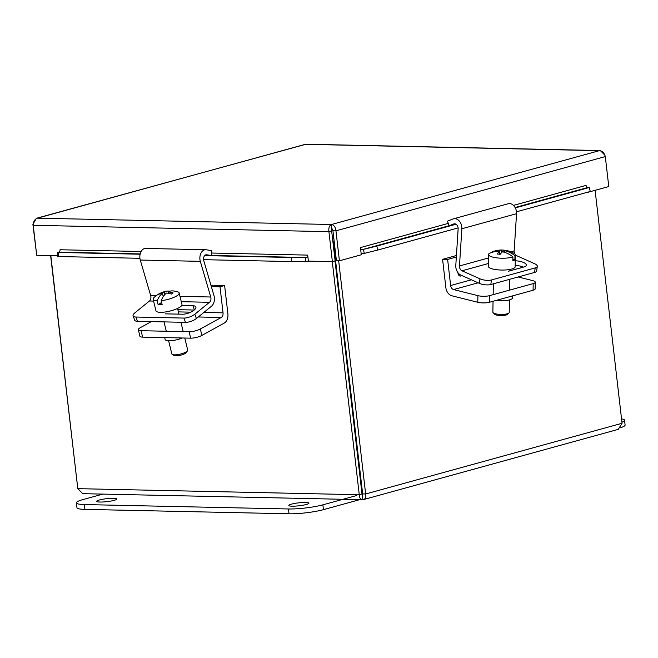 <?xml version="1.0" encoding="UTF-8"?>
<svg xmlns="http://www.w3.org/2000/svg" width="658" height="658" viewBox="0 0 658 658"><rect width="100%" height="100%" fill="white"/><g stroke="black" fill="none" stroke-linecap="round" stroke-linejoin="round"><path stroke-width="0.99" d="M353.19 417.879A20.431 2.986 173.4 0 1 353.659 417.888A20.431 2.986 173.4 0 1 353.848 417.888M355.271 430.184A20.431 2.986 173.4 0 1 354.637 430.348M354.341 422.156A20.431 2.986 173.4 0 1 353.708 422.321M361.966 488.006A20.431 2.986 173.4 0 1 361.316 488.088M361.036 479.97A20.431 2.986 173.4 0 1 360.387 480.06M360.855 478.407A9.812 1.431 173.4 0 1 360.206 478.506M357.565 455.657A9.812 1.431 173.4 0 1 358.215 455.607M358.536 458.355A9.812 1.431 173.4 0 1 357.886 458.453M357.648 456.372A5.099 0.748 173.4 0 1 358.297 456.339M358.446 457.623A5.099 0.748 173.4 0 1 357.804 457.746M490.819 284.519L491.436 279.971A8.176 2.895 -172.3 0 1 485.81 280.259A8.176 2.895 -172.3 0 1 479.978 278.811L479.361 283.351A8.176 2.895 7.7 0 0 485.193 284.799A8.176 2.895 7.7 0 0 490.819 284.519L534.567 272.453A8.176 2.895 7.7 0 0 536.681 270.882L537.29 266.334A8.176 2.895 -172.3 0 1 535.184 267.913L534.567 272.453M515.346 256.094L516.695 255.715L534.658 263.735A8.176 2.895 -172.3 0 1 537.298 266.062A8.176 2.895 -172.3 0 1 537.29 266.334M491.436 279.971L535.184 267.913M479.361 283.351L460.871 275.102A8.241 5.93 74.6 0 1 455.797 265.445L458.141 228.852A4.121 2.969 -105.4 0 0 453.995 223.868A4.121 2.969 -105.4 0 0 453.781 223.942L449.06 225.793L447.506 221.154L453.132 218.941A8.241 5.93 74.6 0 1 453.559 218.801A8.241 5.93 74.6 0 1 461.858 228.762L459.473 265.964A4.121 2.969 -105.4 0 0 462.006 270.792L479.978 278.811M515.263 260.815A8.694 3.076 -172.3 0 1 526.359 265.24A8.694 3.076 -172.3 0 1 524.105 266.918L508.404 271.244M523.242 267.156A8.694 3.076 7.7 0 0 515.189 265.371M516.695 255.715A4.121 2.969 74.6 0 1 515.304 254.588M514.91 254.004A4.121 2.969 74.6 0 1 514.161 250.887L516.546 213.686A8.241 5.93 -105.4 0 0 508.247 203.725L453.559 218.801M449.06 225.793L455.558 224.008M506.89 250.583A24.412 9.689 97.7 0 0 506.668 250.534A24.469 24.469 0 0 1 514.178 253.462A13.39 3.504 -179.1 0 1 515.362 254.934L515.173 266.77A13.39 3.504 -179.1 0 1 496.222 269.657A13.39 3.504 -179.1 0 1 488.392 266.334L488.581 254.506A13.39 3.504 -179.1 0 1 488.984 253.675A24.346 21.418 -119.2 0 1 499.529 251.405L499.48 254.251M506.668 250.534A24.412 9.689 97.7 0 0 504.538 250.673A24.346 21.418 60.8 0 1 514.967 255.756L514.901 259.77A13.39 3.504 -179.1 0 1 512.862 260.905L512.927 256.9A13.39 3.504 -179.1 0 1 496.412 257.821A13.39 3.504 -179.1 0 1 488.581 254.506M491.016 252.73L491.016 252.54A24.346 21.418 60.8 0 1 494.495 251.085A24.346 21.418 60.8 0 1 501.56 250.27A24.412 9.689 -82.3 0 1 503.14 250.056A24.412 9.689 -82.3 0 1 503.921 250.188L503.888 252.137M509.415 299.925L509.218 312.435A8.176 2.139 -179.1 0 1 508.905 313.011A8.176 2.139 -179.1 0 1 497.654 314.195A8.176 2.139 -179.1 0 1 493.171 312.756A8.176 2.139 -179.1 0 1 492.875 312.172L493.048 301.274M493.171 312.756L494.717 314.244A6.539 1.711 0.9 0 0 498.303 315.396A6.539 1.711 0.9 0 0 507.302 314.442L508.905 313.011M501.528 252.688L501.56 250.27M503.921 250.188A23.063 20.291 60.8 0 1 506.347 250.476M504.538 250.673L504.513 252.318M514.901 259.77L512.886 259.499M512.927 256.9A24.346 21.418 -119.2 0 0 502.498 251.808A24.412 9.689 97.7 0 0 500.105 254.375A23.063 20.291 -119.2 0 0 497.135 253.98A24.412 9.689 -82.3 0 1 499.529 251.405M515.362 254.934A13.39 3.504 -179.1 0 1 514.967 255.756M489.33 302.293L489.437 295.672A8.176 2.139 -179.1 0 1 483.795 296.289A8.176 2.139 -179.1 0 1 477.897 295.656L453.601 289.561A4.121 2.969 74.6 0 1 450.64 285.523L447.621 259.433L442.579 259.326L445.861 287.678A8.241 5.93 -105.4 0 0 451.783 295.763L477.79 302.277A8.176 2.139 0.9 0 0 483.688 302.919A8.176 2.139 0.9 0 0 489.33 302.293L533.079 290.236A8.176 2.139 0.9 0 0 535.184 288.846A8.176 2.139 0.9 0 0 535.168 288.722M518.191 276.969L532.585 280.579A8.176 2.139 -179.1 0 1 535.275 282.101A8.176 2.139 -179.1 0 1 535.291 282.216A8.176 2.139 -179.1 0 1 533.186 283.606L533.079 290.236M461.727 275.488A3.594 2.443 -88.8 0 1 460.83 276.023A3.594 2.443 -88.8 0 1 460.337 276.08A3.594 2.443 -88.8 0 1 457.976 272.716M489.437 295.672L533.186 283.606M496.403 300.344A11.244 2.945 0.9 0 0 512.524 297.951L512.557 295.894M447.621 259.433L456.339 257.031M442.579 259.326L456.438 255.51M168.489 293.32L168.152 291.913A24.346 13.991 87.6 0 1 172.799 290.91A24.469 24.469 0 0 1 177.545 291.774A13.39 3.603 166.3 0 1 179.157 292.966A13.39 3.603 166.3 0 1 177.101 295.681A13.39 3.603 166.3 0 1 161.194 300.673L162.139 304.555A13.39 3.603 166.3 0 1 158.134 304.728L157.188 300.838A24.346 13.991 -92.4 0 1 162.411 293.229A24.412 18.868 -123.6 0 0 158.027 294.628A23.063 13.25 -92.4 0 1 159.754 293.476A24.412 18.868 56.4 0 1 164.138 292.078A24.346 13.991 -92.4 0 1 166.811 291.165A24.346 13.991 -92.4 0 1 169.813 291.231M179.157 292.966L181.953 304.44A13.39 3.603 166.3 0 1 179.897 307.154A13.39 3.603 166.3 0 1 165.668 311.925A13.39 3.603 166.3 0 1 155.938 310.782L153.141 299.308A13.39 3.603 166.3 0 1 154.021 297.515A24.469 24.469 0 0 1 166.811 291.165M184.775 338.039L187.703 350.04A8.176 2.196 166.3 0 1 187.53 350.706A8.176 2.196 166.3 0 1 186.444 351.693A8.176 2.196 166.3 0 1 178.869 354.415A8.176 2.196 166.3 0 1 172.281 354.423A8.176 2.196 166.3 0 1 171.82 353.905L168.621 340.778M172.281 354.423L174.148 355.468A6.539 1.76 -13.7 0 0 179.42 355.46A6.539 1.76 -13.7 0 0 185.482 353.28A6.539 1.76 -13.7 0 0 186.354 352.491L187.53 350.706M168.152 291.913A24.412 18.868 56.4 0 1 173.12 292.917A23.063 13.25 87.6 0 0 171.393 294.068A24.412 18.868 -123.6 0 0 166.416 293.057A24.346 13.991 87.6 0 0 161.194 300.673M164.138 292.078L164.763 294.652M161.621 302.409L158.134 304.728M163.25 296.668L162.411 293.229M157.188 300.838A13.39 3.603 166.3 0 1 153.141 299.308M134.651 320.059A8.176 3.002 -20.1 0 0 134.684 320.158A8.176 3.002 -20.1 0 0 137.464 321.318L135.893 317.033A8.176 3.002 159.9 0 1 133.113 315.873A8.176 3.002 159.9 0 1 133.081 315.782A8.176 3.002 159.9 0 1 134.783 312.928L149.456 300.994L153.569 301.084M185.49 322.354A8.176 3.002 -20.1 0 0 191.165 321.285A8.176 3.002 -20.1 0 0 196.388 318.513L194.817 314.228A8.176 3.002 159.9 0 1 189.594 317A8.176 3.002 159.9 0 1 183.919 318.077L185.49 322.354L137.464 321.318M135.893 317.033L183.919 318.077M194.817 314.228L209.491 302.293A4.121 2.796 91.2 0 0 210.741 297.005L200.312 261.341A8.241 5.593 -88.8 0 1 205.633 249.736A8.241 5.593 -88.8 0 1 206.127 249.777L211.769 250.632L211.374 255.518L206.645 254.794A4.121 2.796 91.2 0 0 206.398 254.778A4.121 2.796 91.2 0 0 203.741 260.576L213.99 295.664A8.241 5.593 -88.8 0 1 211.489 306.225L196.388 318.513M181.69 305.509L192.901 305.756A8.694 3.191 159.9 0 1 195.862 306.998A8.694 3.191 159.9 0 1 191.725 311.67A8.694 3.191 159.9 0 1 182.496 314.22L165.257 313.85M194.2 310.033L177.866 309.679M205.633 249.736L145.599 248.436A8.241 5.593 91.2 0 0 140.277 260.042L150.707 295.713A4.121 2.796 -88.8 0 1 149.456 300.994M204.893 255.378L211.374 255.518M142.63 337.126L141.067 330.703A8.176 2.196 166.3 0 1 138.353 329.765A8.176 2.196 166.3 0 1 138.344 329.757L139.915 336.189A8.176 2.196 -13.7 0 0 139.915 336.189A8.176 2.196 -13.7 0 0 139.915 336.197A8.176 2.196 -13.7 0 0 142.63 337.126L190.656 338.163A8.176 2.196 -13.7 0 0 196.438 337.414A8.176 2.196 -13.7 0 0 201.883 335.416L200.32 328.992A8.176 2.196 166.3 0 1 194.867 330.99A8.176 2.196 166.3 0 1 189.093 331.739L190.656 338.163M138.344 329.757A8.176 2.196 166.3 0 1 140.286 327.692L151.307 321.622M200.32 328.992L221.22 317.477A4.121 2.796 91.2 0 0 223.037 312.863L220.019 286.773L224.608 285.506L227.89 313.858A8.241 5.593 -88.8 0 1 224.255 323.086L201.883 335.416M141.067 330.703L189.093 331.739M164.681 337.603L165.142 339.487A11.244 3.027 -13.7 0 0 171.294 340.696A11.244 3.027 -13.7 0 0 182.282 337.982M211.341 286.584L220.019 286.773M210.938 285.21L224.608 285.506M57.764 256.275L58.307 256.538L58.323 252.45L57.781 252.187L57.764 256.275M57.781 252.187L58.636 252.17A2.04 1.39 91.2 0 0 60.01 249.752L141.133 251.504M58.323 252.45L140.113 254.218M204.654 255.608L291.584 257.492L291.568 261.58L305.427 261.621L305.444 257.541L291.584 257.492M305.444 257.541L306.299 257.525A2.04 1.39 91.2 0 0 307.673 255.107L308.38 261.127L332.38 261.645L328.918 231.682L33.229 225.291C33.319 221.581 34.726 219.204 37.457 218.16L36.42 218.3L32.9 224.288L36.577 254.259M305.427 261.621L306.283 261.613A6.128 4.162 91.2 0 0 308.339 260.774M364.318 253.379L377.782 250.048L376.804 246.084L363.339 249.415L364.318 253.379L363.43 253.577A6.128 4.417 -105.4 0 1 361.11 253.264M363.339 249.415L362.451 249.604A2.04 1.472 74.6 0 1 360.461 247.589L448.254 223.391M376.804 246.084L456.019 224.246M515.304 207.903L589.28 187.505L590.259 191.478L516.489 211.81M513.47 205.411L586.064 185.392A2.04 1.472 74.6 0 0 588.055 187.415L589.28 187.505M58.307 256.538L139.924 258.298M203.552 259.671L291.568 261.58M360.452 247.581L361.283 254.778L339.421 260.798L335.95 230.843C335.514 227.117 334.034 225.003 331.5 224.51L331.648 230.933L335.119 260.897L332.38 261.645M57.764 255.715L36.692 255.255L33.229 225.291M377.782 250.048L458.116 227.907M586.887 192.407L586.311 192.564M331.961 228.532L332.948 230.777L336.419 260.741L339.421 260.798M604.875 155.124L600.293 150.567L599.356 150.674C602.374 151.011 604.357 152.985 605.302 156.588L608.773 186.551L586.903 192.58M36.494 218.275L306.036 144.209L600.293 150.567M331.5 224.51L599.356 150.674L305.312 144.316L37.457 218.16L331.5 224.51C329.329 225.554 328.465 227.948 328.918 231.682L331.648 230.933M332.948 230.777L335.95 230.843L605.302 156.588M334.346 242.835L333.466 242.481L332.726 240.195M334.28 242.259L333.466 242.481L333.935 246.495L333.187 244.208M333.935 246.495L362.648 493.903L365.651 493.969L338.664 260.79M332.545 238.648L333.82 238.295M595.103 190.318L622.057 423.283L618.273 429.353L363.742 499.512M362.18 495.581L362.903 499.603L362.221 499.71L82.768 493.673L77.784 488.655L50.814 255.559M332.29 261.645L359.26 494.734C359.539 498.32 360.749 499.94 362.903 499.603L363.693 499.529M362.607 495.589L361.999 493.985L335.029 260.913M50.625 255.559L77.841 488.894M362.903 499.603C365.239 499.414 366.152 497.53 365.651 493.969L622.057 423.283M362.311 495.63L362.648 493.903M361.999 493.985L359.26 494.734L77.784 488.655M306.315 504.48A10.133 1.481 173.4 0 1 295.31 506.117A10.133 1.481 173.4 0 1 288.804 505.484A10.133 1.481 173.4 0 1 291.428 504.16A10.133 1.481 173.4 0 1 302.425 502.523A10.133 1.481 173.4 0 1 308.939 503.156A10.133 1.481 173.4 0 1 306.315 504.48M114.204 500.327A10.133 1.481 173.4 0 1 103.207 501.964A10.133 1.481 173.4 0 1 96.693 501.33A10.133 1.481 173.4 0 1 99.317 500.006A10.133 1.481 173.4 0 1 110.314 498.369A10.133 1.481 173.4 0 1 116.828 499.003A10.133 1.481 173.4 0 1 114.204 500.327M356.726 495.507L322.881 504.834A24.519 3.586 173.4 0 1 288.467 508.971L84.347 504.563A24.519 3.586 173.4 0 1 76.402 502.852A24.519 3.586 173.4 0 1 82.743 499.644L102.845 494.109M76.402 502.852L76.953 507.672A24.519 3.586 -6.6 0 0 84.907 509.382L289.026 513.791A24.519 3.586 -6.6 0 0 323.44 509.654L359.704 499.661M621.555 418.891A24.519 3.586 173.4 0 1 624.541 420.223A24.519 3.586 173.4 0 1 621.933 422.206M620.7 427.667A24.519 3.586 -6.6 0 0 625.1 425.043L624.541 420.223M462.006 270.792L488.442 263.504M459.473 265.964L488.532 257.952M510.847 251.8L514.161 250.887M461.858 228.762L516.546 213.686M453.781 223.942L454.217 223.827M477.897 295.656L477.79 302.277M460.296 276.08A3.594 2.443 91.2 0 0 460.732 276.015A3.594 2.443 91.2 0 0 461.661 275.455M459.695 274.419A2.089 1.423 -88.8 0 1 458.149 273.86M453.601 289.561L478.127 282.8M450.64 285.523L471.399 279.798M181.279 301.685L209.491 302.293M192.901 305.756L194.406 309.852M150.707 295.713L156.004 295.829M179.979 296.347L210.741 297.005M140.277 260.042L200.312 261.341M206.151 254.786L206.645 254.794M198.272 316.975L221.22 317.477M178.4 311.892L190.762 312.163M203.84 312.443L223.037 312.863M306.299 257.525L211.374 255.469M140.179 253.93L58.636 252.17M588.055 187.415L515.099 207.525M449.044 225.735L362.451 249.604M211.58 253.026L307.673 255.107M335.054 248.93L334.297 248.913M353.132 417.378L353.798 417.394M323.44 509.654L322.881 504.834M289.026 513.791L288.467 508.971M84.907 509.382L84.347 504.563M493.327 283.828L493.155 294.644M503.14 250.056A24.469 24.469 0 0 0 494.495 251.085M509.909 269.459L509.884 270.841M509.753 279.296L509.58 290.12M535.184 288.846L535.291 282.216M177.561 308.446L178.951 314.146M180.934 322.264L183.212 331.616M164.015 321.894L166.293 331.245M133.113 315.873L134.684 320.158"/></g></svg>
